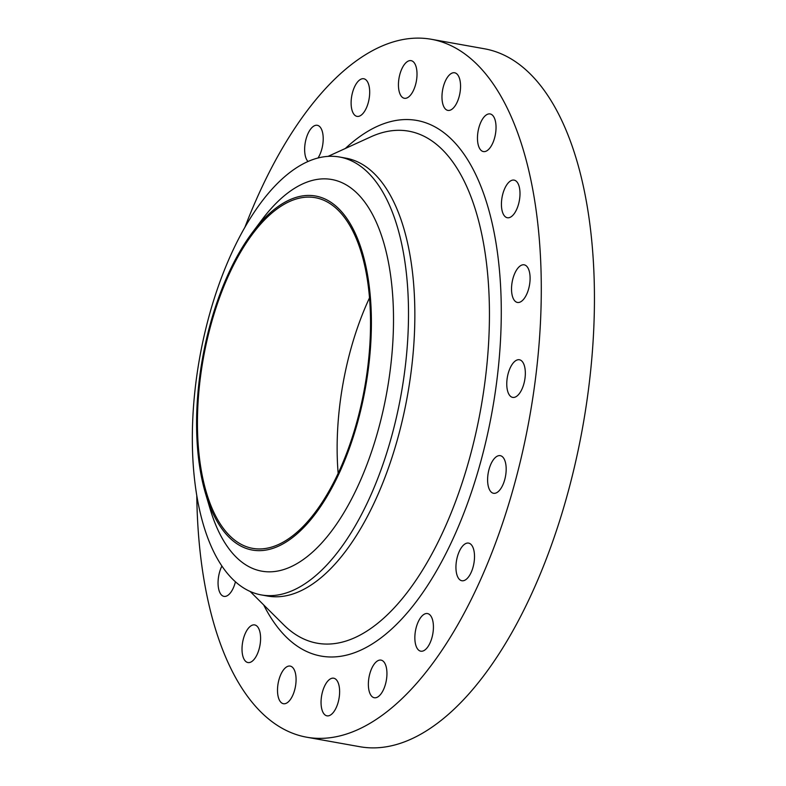 <?xml version="1.0" encoding="UTF-8"?>
<svg xmlns="http://www.w3.org/2000/svg" width="786" height="786" viewBox="0 0 786 786"><rect width="100%" height="100%" fill="white"/><g stroke="black" fill="none" stroke-linecap="round" stroke-linejoin="round"><path stroke-width="1.18" d="M464.693 544.158A19.11 8.793 -79.9 0 0 456.047 564.407A19.11 8.793 -79.9 0 0 461.854 580.736A19.11 8.793 -79.9 0 0 465.754 579.685A19.11 8.793 -79.9 0 0 474.4 559.445A19.11 8.793 -79.9 0 0 468.594 543.106A19.11 8.793 -79.9 0 0 464.693 544.158M496.369 456.705A19.11 8.793 -79.9 0 0 487.713 476.955A19.11 8.793 -79.9 0 0 493.529 493.284A19.11 8.793 -79.9 0 0 497.42 492.233A19.11 8.793 -79.9 0 0 506.066 471.993A19.11 8.793 -79.9 0 0 500.26 455.654A19.11 8.793 -79.9 0 0 496.369 456.705M515.518 360.813A19.11 8.793 -79.9 0 0 506.872 381.063A19.11 8.793 -79.9 0 0 512.678 397.392A19.11 8.793 -79.9 0 0 516.579 396.341A19.11 8.793 -79.9 0 0 525.225 376.101A19.11 8.793 -79.9 0 0 519.418 359.762A19.11 8.793 -79.9 0 0 515.518 360.813M520.283 265.874A19.11 8.793 -79.9 0 0 511.637 286.114A19.11 8.793 -79.9 0 0 517.443 302.453A19.11 8.793 -79.9 0 0 521.334 301.402A19.11 8.793 -79.9 0 0 529.99 281.152A19.11 8.793 -79.9 0 0 524.174 264.823A19.11 8.793 -79.9 0 0 520.283 265.874M510.193 181.163A19.11 8.793 -79.9 0 0 501.537 201.403A19.11 8.793 -79.9 0 0 507.353 217.742A19.11 8.793 -79.9 0 0 511.244 216.69A19.11 8.793 -79.9 0 0 519.89 196.451A19.11 8.793 -79.9 0 0 514.083 180.112A19.11 8.793 -79.9 0 0 510.193 181.163M486.22 114.992A19.11 8.793 -79.9 0 0 477.574 135.231A19.11 8.793 -79.9 0 0 483.38 151.57A19.11 8.793 -79.9 0 0 487.281 150.519A19.11 8.793 -79.9 0 0 495.927 130.28A19.11 8.793 -79.9 0 0 490.12 113.941A19.11 8.793 -79.9 0 0 486.22 114.992M450.742 73.825A19.11 8.793 -79.9 0 0 442.086 94.065A19.11 8.793 -79.9 0 0 447.902 110.404A19.11 8.793 -79.9 0 0 451.793 109.352A19.11 8.793 -79.9 0 0 460.439 89.113A19.11 8.793 -79.9 0 0 454.632 72.774A19.11 8.793 -79.9 0 0 450.742 73.825M407.197 61.701A19.11 8.793 -79.9 0 0 398.551 81.941A19.11 8.793 -79.9 0 0 404.358 98.279A19.11 8.793 -79.9 0 0 408.258 97.228A19.11 8.793 -79.9 0 0 416.904 76.979A19.11 8.793 -79.9 0 0 411.098 60.65A19.11 8.793 -79.9 0 0 407.197 61.701M359.88 79.799A19.11 8.793 -79.9 0 0 351.224 100.038A19.11 8.793 -79.9 0 0 357.031 116.377A19.11 8.793 -79.9 0 0 360.931 115.326A19.11 8.793 -79.9 0 0 369.577 95.086A19.11 8.793 -79.9 0 0 363.771 78.747A19.11 8.793 -79.9 0 0 359.88 79.799M318.006 158.006A19.11 8.793 -79.9 0 0 323.203 137.982A19.11 8.793 -79.9 0 0 317.289 125.298A19.11 8.793 -79.9 0 0 313.398 126.35A19.11 8.793 -79.9 0 0 305.096 143.592A19.11 8.793 -79.9 0 0 308.014 161.503M221.868 566.107A19.11 8.793 -79.9 0 0 218.135 585.226A19.11 8.793 -79.9 0 0 223.981 596.378A19.11 8.793 -79.9 0 0 227.871 595.326A19.11 8.793 -79.9 0 0 235.417 581.846M250.783 625.97A19.11 8.793 -79.9 0 0 242.127 646.21A19.11 8.793 -79.9 0 0 247.944 662.549A19.11 8.793 -79.9 0 0 251.834 661.498A19.11 8.793 -79.9 0 0 260.48 641.258A19.11 8.793 -79.9 0 0 254.674 624.919A19.11 8.793 -79.9 0 0 250.783 625.97M286.271 667.137A19.11 8.793 -79.9 0 0 277.615 687.377A19.11 8.793 -79.9 0 0 283.432 703.716A19.11 8.793 -79.9 0 0 287.322 702.664A19.11 8.793 -79.9 0 0 295.968 682.425A19.11 8.793 -79.9 0 0 290.162 666.086A19.11 8.793 -79.9 0 0 286.271 667.137M329.806 679.261A19.11 8.793 -79.9 0 0 321.16 699.511A19.11 8.793 -79.9 0 0 326.966 715.84A19.11 8.793 -79.9 0 0 330.857 714.788A19.11 8.793 -79.9 0 0 339.513 694.549A19.11 8.793 -79.9 0 0 333.696 678.21A19.11 8.793 -79.9 0 0 329.806 679.261M423.615 614.613A19.11 8.793 -79.9 0 0 414.959 634.852A19.11 8.793 -79.9 0 0 420.775 651.191A19.11 8.793 -79.9 0 0 424.666 650.14A19.11 8.793 -79.9 0 0 433.312 629.9A19.11 8.793 -79.9 0 0 427.505 613.561A19.11 8.793 -79.9 0 0 423.615 614.613M377.133 661.164A19.11 8.793 -79.9 0 0 368.477 681.403A19.11 8.793 -79.9 0 0 374.293 697.742A19.11 8.793 -79.9 0 0 378.184 696.691A19.11 8.793 -79.9 0 0 386.83 676.451A19.11 8.793 -79.9 0 0 381.023 660.112A19.11 8.793 -79.9 0 0 377.133 661.164M279.03 205.883A179.847 82.766 100.1 0 1 371.257 312.877A179.847 82.766 100.1 0 1 288.943 540.169A179.847 82.766 100.1 0 1 205.588 493.716A179.847 82.766 100.1 0 1 252.306 232.646A179.847 82.766 100.1 0 1 279.03 205.883M252.306 232.646L261.758 220.021A198.966 91.559 100.1 0 1 291.321 190.418A198.966 91.559 100.1 0 1 393.354 308.78A198.966 91.559 100.1 0 1 302.296 560.231A198.966 91.559 100.1 0 1 210.078 508.837L205.588 493.716M294.288 169.255A222.418 102.357 100.1 0 1 339.601 157.023A222.418 102.357 100.1 0 1 407.197 347.127A222.418 102.357 100.1 0 1 306.56 582.681A222.418 102.357 100.1 0 1 261.247 594.914A222.418 102.357 100.1 0 1 193.641 404.81A222.418 102.357 100.1 0 1 294.288 169.255M339.601 157.023L345.938 158.163A222.418 102.357 100.1 0 1 413.544 348.267A222.418 102.357 100.1 0 1 312.897 583.811A222.418 102.357 100.1 0 1 267.594 596.053L261.247 594.914M244.78 227.586A354.486 163.134 100.1 0 1 359.251 58.803A354.486 163.134 100.1 0 1 431.465 39.3A354.486 163.134 100.1 0 1 539.206 342.283A354.486 163.134 100.1 0 1 378.803 717.687A354.486 163.134 100.1 0 1 306.589 737.189A354.486 163.134 100.1 0 1 196.785 495.848M431.465 39.3L484.618 48.811A354.486 163.134 100.1 0 1 592.359 351.794A354.486 163.134 100.1 0 1 431.956 727.197A354.486 163.134 100.1 0 1 359.742 746.7L306.589 737.189M338.147 473.26A178.108 81.97 100.1 0 1 369.538 297.786M288.904 538.557A178.108 81.97 100.1 0 1 252.611 548.353A178.108 81.97 100.1 0 1 198.485 396.124A178.108 81.97 100.1 0 1 279.069 207.504A178.108 81.97 100.1 0 1 315.363 197.699A178.108 81.97 100.1 0 1 369.489 349.937A178.108 81.97 100.1 0 1 288.904 538.557M250.184 591.504L283.618 624.732A260.097 119.698 -79.9 0 0 370.196 628.898A260.097 119.698 -79.9 0 0 489.442 314.744A260.097 119.698 -79.9 0 0 370.923 136.803L328.037 156.385M345.339 148.485A272.094 125.22 100.1 0 1 361.521 135.369A272.094 125.22 100.1 0 1 501.065 297.246A272.094 125.22 100.1 0 1 376.533 641.121A272.094 125.22 100.1 0 1 263.674 604.915"/></g></svg>
